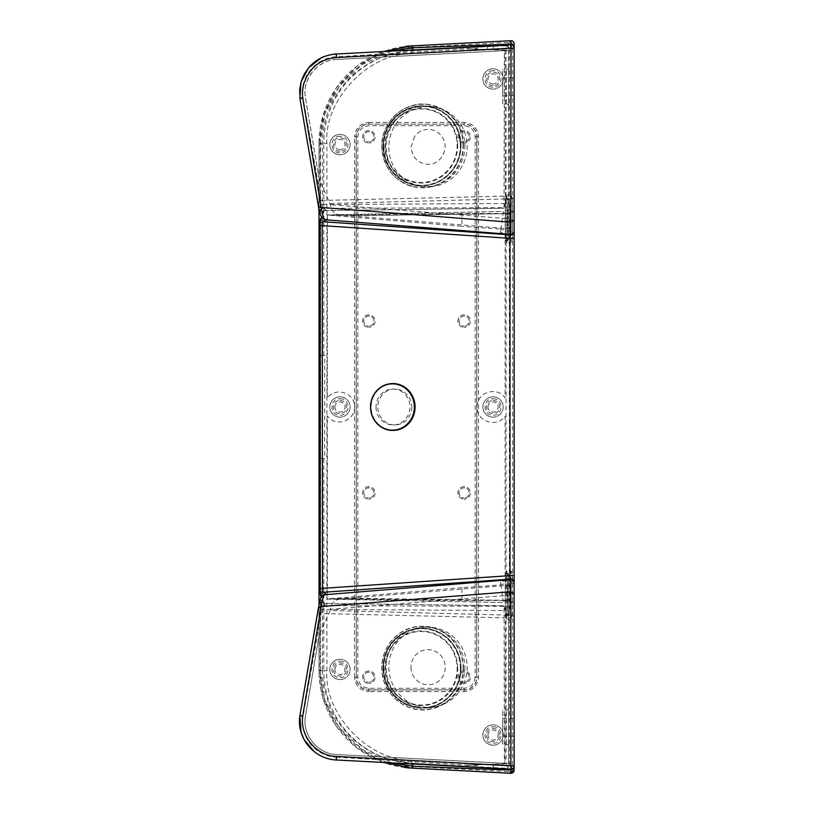 <?xml version="1.0" encoding="UTF-8"?>
<svg xmlns="http://www.w3.org/2000/svg" width="814" height="814" viewBox="0 0 814 814"><rect width="100%" height="100%" fill="white"/><g stroke="black" fill="none" stroke-linecap="round" stroke-linejoin="round"><path stroke-width="0.61" stroke-dasharray="4.07 3.05" d="M506.42 45.737A3.124 3.114 -136.5 0 1 509.361 48.85L508.394 48.85A3.124 2.147 90 0 0 506.42 45.737A3.124 3.114 -136.5 0 0 506.084 45.737L506.084 768.253A3.124 3.114 136.5 0 0 508.384 767.399L506.247 765.14L411.904 760.195C368.671 761.355 323.494 713.746 326.913 670.634L326.913 143.366C323.494 100.244 368.671 52.645 411.904 53.795L508.394 48.85M514.143 770.176L509.361 765.14L506.247 765.14M493.05 396.845A10.155 10.155 0 0 0 482.895 407A10.155 10.155 0 0 0 493.05 417.155A10.155 10.155 0 0 1 482.895 407A10.155 10.155 0 0 1 493.05 396.845A10.155 10.155 0 0 1 503.205 407A10.155 10.155 0 0 1 493.05 417.155A10.155 10.155 0 0 0 503.205 407A10.155 10.155 0 0 0 493.05 396.845M339.967 396.845A10.155 10.155 0 0 0 329.812 407A10.155 10.155 0 0 0 339.967 417.155A10.155 10.155 0 0 1 329.812 407A10.155 10.155 0 0 1 339.967 396.845A10.155 10.155 0 0 1 350.122 407A10.155 10.155 0 0 1 339.967 417.155A10.155 10.155 0 0 0 350.122 407A10.155 10.155 0 0 0 339.967 396.845M339.967 679.578A10.155 10.155 0 0 1 329.812 669.423A10.155 10.155 0 0 1 339.967 659.269A10.155 10.155 0 0 0 329.812 669.423A10.155 10.155 0 0 0 339.967 679.578A10.155 10.155 0 0 0 350.122 669.423A10.155 10.155 0 0 0 339.967 659.269A10.155 10.155 0 0 1 350.122 669.423A10.155 10.155 0 0 1 339.967 679.578M493.05 745.186A10.155 10.155 0 0 1 482.895 735.032A10.155 10.155 0 0 1 493.05 724.877A10.155 10.155 0 0 0 482.895 735.032A10.155 10.155 0 0 0 493.05 745.186A10.155 10.155 0 0 0 503.205 735.032A10.155 10.155 0 0 0 493.05 724.877A10.155 10.155 0 0 1 503.205 735.032A10.155 10.155 0 0 1 493.05 745.186M339.967 134.412A10.155 10.155 0 0 0 329.812 144.566A10.155 10.155 0 0 0 339.967 154.721A10.155 10.155 0 0 1 329.812 144.566A10.155 10.155 0 0 1 339.967 134.412A10.155 10.155 0 0 1 350.122 144.566A10.155 10.155 0 0 1 339.967 154.721A10.155 10.155 0 0 0 350.122 144.566A10.155 10.155 0 0 0 339.967 134.412M493.05 68.803A10.155 10.155 0 0 0 482.895 78.958A10.155 10.155 0 0 0 493.05 89.113A10.155 10.155 0 0 1 482.895 78.958A10.155 10.155 0 0 1 493.05 68.803A10.155 10.155 0 0 1 503.205 78.958A10.155 10.155 0 0 1 493.05 89.113A10.155 10.155 0 0 0 503.205 78.958A10.155 10.155 0 0 0 493.05 68.803M368.864 670.99A6.247 6.247 0 0 0 362.617 677.238A6.247 6.247 0 0 0 368.864 683.485A6.247 6.247 0 0 1 362.617 677.238A6.247 6.247 0 0 1 368.864 670.99A6.247 6.247 0 0 1 375.112 677.238A6.247 6.247 0 0 1 368.864 683.485A6.247 6.247 0 0 0 375.112 677.238A6.247 6.247 0 0 0 368.864 670.99M368.864 672.161A5.077 5.077 0 0 0 363.787 677.238A5.077 5.077 0 0 0 368.864 682.315A5.077 5.077 0 0 1 363.787 677.238A5.077 5.077 0 0 1 368.864 672.161A5.077 5.077 0 0 1 373.941 677.238A5.077 5.077 0 0 1 368.864 682.315A5.077 5.077 0 0 0 373.941 677.238A5.077 5.077 0 0 0 368.864 672.161M464.153 670.99A6.247 6.247 0 0 0 457.906 677.238A6.247 6.247 0 0 0 464.153 683.485A6.247 6.247 0 0 1 457.906 677.238A6.247 6.247 0 0 1 464.153 670.99A6.247 6.247 0 0 1 470.4 677.238A6.247 6.247 0 0 1 464.153 683.485A6.247 6.247 0 0 0 470.4 677.238A6.247 6.247 0 0 0 464.153 670.99M464.153 672.161A5.077 5.077 0 0 0 459.076 677.238A5.077 5.077 0 0 0 464.153 682.315A5.077 5.077 0 0 1 459.076 677.238A5.077 5.077 0 0 1 464.153 672.161A5.077 5.077 0 0 1 469.23 677.238A5.077 5.077 0 0 1 464.153 682.315A5.077 5.077 0 0 0 469.23 677.238A5.077 5.077 0 0 0 464.153 672.161M464.153 486.66A6.247 6.247 0 0 0 457.906 492.908A6.247 6.247 0 0 0 464.153 499.165A6.247 6.247 0 0 1 457.906 492.908A6.247 6.247 0 0 1 464.153 486.66A6.247 6.247 0 0 1 470.4 492.908A6.247 6.247 0 0 1 464.153 499.165A6.247 6.247 0 0 0 470.4 492.908A6.247 6.247 0 0 0 464.153 486.66M464.153 487.84A5.077 5.077 0 0 0 459.076 492.908A5.077 5.077 0 0 0 464.153 497.985A5.077 5.077 0 0 1 459.076 492.908A5.077 5.077 0 0 1 464.153 487.84A5.077 5.077 0 0 1 469.23 492.908A5.077 5.077 0 0 1 464.153 497.985A5.077 5.077 0 0 0 469.23 492.908A5.077 5.077 0 0 0 464.153 487.84M368.864 486.66A6.247 6.247 0 0 0 362.617 492.908A6.247 6.247 0 0 0 368.864 499.165A6.247 6.247 0 0 1 362.617 492.908A6.247 6.247 0 0 1 368.864 486.66A6.247 6.247 0 0 1 375.112 492.908A6.247 6.247 0 0 1 368.864 499.165A6.247 6.247 0 0 0 375.112 492.908A6.247 6.247 0 0 0 368.864 486.66M368.864 487.84A5.077 5.077 0 0 0 363.787 492.908A5.077 5.077 0 0 0 368.864 497.985A5.077 5.077 0 0 1 363.787 492.908A5.077 5.077 0 0 1 368.864 487.84A5.077 5.077 0 0 1 373.941 492.908A5.077 5.077 0 0 1 368.864 497.985A5.077 5.077 0 0 0 373.941 492.908A5.077 5.077 0 0 0 368.864 487.84M368.864 314.835A6.247 6.247 0 0 0 362.617 321.082A6.247 6.247 0 0 0 368.864 327.33A6.247 6.247 0 0 1 362.617 321.082A6.247 6.247 0 0 1 368.864 314.835A6.247 6.247 0 0 1 375.112 321.082A6.247 6.247 0 0 1 368.864 327.33A6.247 6.247 0 0 0 375.112 321.082A6.247 6.247 0 0 0 368.864 314.835M368.864 316.005A5.077 5.077 0 0 0 363.787 321.082A5.077 5.077 0 0 0 368.864 326.16A5.077 5.077 0 0 1 363.787 321.082A5.077 5.077 0 0 1 368.864 316.005A5.077 5.077 0 0 1 373.941 321.082A5.077 5.077 0 0 1 368.864 326.16A5.077 5.077 0 0 0 373.941 321.082A5.077 5.077 0 0 0 368.864 316.005M464.153 314.835A6.247 6.247 0 0 0 457.906 321.082A6.247 6.247 0 0 0 464.153 327.33A6.247 6.247 0 0 1 457.906 321.082A6.247 6.247 0 0 1 464.153 314.835A6.247 6.247 0 0 1 470.4 321.082A6.247 6.247 0 0 1 464.153 327.33A6.247 6.247 0 0 0 470.4 321.082A6.247 6.247 0 0 0 464.153 314.835M464.153 316.005A5.077 5.077 0 0 0 459.076 321.082A5.077 5.077 0 0 0 464.153 326.16A5.077 5.077 0 0 1 459.076 321.082A5.077 5.077 0 0 1 464.153 316.005A5.077 5.077 0 0 1 469.23 321.082A5.077 5.077 0 0 1 464.153 326.16A5.077 5.077 0 0 0 469.23 321.082A5.077 5.077 0 0 0 464.153 316.005M464.153 130.515A6.247 6.247 0 0 0 457.906 136.762A6.247 6.247 0 0 0 464.153 143.01A6.247 6.247 0 0 1 457.906 136.762A6.247 6.247 0 0 1 464.153 130.515A6.247 6.247 0 0 1 470.4 136.762A6.247 6.247 0 0 1 464.153 143.01A6.247 6.247 0 0 0 470.4 136.762A6.247 6.247 0 0 0 464.153 130.515M464.153 131.685A5.077 5.077 0 0 0 459.076 136.762A5.077 5.077 0 0 0 464.153 141.84A5.077 5.077 0 0 1 459.076 136.762A5.077 5.077 0 0 1 464.153 131.685A5.077 5.077 0 0 1 469.23 136.762A5.077 5.077 0 0 1 464.153 141.84A5.077 5.077 0 0 0 469.23 136.762A5.077 5.077 0 0 0 464.153 131.685M368.864 130.515A6.247 6.247 0 0 0 362.617 136.762A6.247 6.247 0 0 0 368.864 143.01A6.247 6.247 0 0 1 362.617 136.762A6.247 6.247 0 0 1 368.864 130.515A6.247 6.247 0 0 1 375.112 136.762A6.247 6.247 0 0 1 368.864 143.01A6.247 6.247 0 0 0 375.112 136.762A6.247 6.247 0 0 0 368.864 130.515M368.864 131.685A5.077 5.077 0 0 0 363.787 136.762A5.077 5.077 0 0 0 368.864 141.84A5.077 5.077 0 0 1 363.787 136.762A5.077 5.077 0 0 1 368.864 131.685A5.077 5.077 0 0 1 373.941 136.762A5.077 5.077 0 0 1 368.864 141.84A5.077 5.077 0 0 0 373.941 136.762A5.077 5.077 0 0 0 368.864 131.685M475.162 677.238C474.47 683.882 470.797 687.555 464.153 688.247L368.864 688.247C362.22 687.555 358.547 683.882 357.855 677.238L357.855 136.762C358.547 130.118 362.22 126.445 368.864 125.743L464.153 125.743C470.797 126.445 474.47 130.118 475.162 136.762L475.162 677.238L476.729 677.238L476.729 136.762A12.576 12.576 0 0 0 464.153 124.186L368.864 124.186A12.576 12.576 0 0 0 356.288 136.762L356.288 677.238L357.855 677.238M493.05 70.757C482.468 70.248 482.468 87.668 493.05 87.159C503.632 87.668 503.632 70.248 493.05 70.757M339.967 136.365C329.385 135.857 329.385 153.276 339.967 152.767C350.549 153.276 350.549 135.857 339.967 136.365M493.05 726.831C503.632 726.322 503.632 743.742 493.05 743.233C482.468 743.742 482.468 726.322 493.05 726.831M339.967 661.222C350.549 660.714 350.549 678.133 339.967 677.624C329.385 678.133 329.385 660.714 339.967 661.222M339.967 398.799C350.549 398.29 350.549 415.7 339.967 415.201C329.385 415.71 329.385 398.29 339.967 398.799M493.05 398.799C503.632 398.29 503.632 415.7 493.05 415.201C482.468 415.71 482.468 398.29 493.05 398.799M405.057 767.541A97.588 97.588 0 0 1 319.007 670.634L319.007 143.366A97.588 97.588 0 0 1 405.057 46.459M320.635 458.547L324.684 458.547L324.684 355.453L320.635 355.453M319.851 458.547L324.684 458.547M319.851 355.453L324.684 355.453M508.994 199.979C507.671 198.433 507.661 240.669 508.994 239.113C510.297 240.456 510.317 198.718 508.994 199.979L507.844 198.474C509.157 197.314 509.157 241.789 507.844 240.629C506.512 242.145 506.512 196.957 507.844 198.474L509.086 199.756L509.94 212.23C510.124 221.235 510.012 234.117 509.188 238.95L508.994 239.113M506.349 241.025L506.349 241.025C507.783 242.023 507.783 197.08 506.349 198.077L506.349 198.077C504.873 196.428 504.873 242.664 506.349 241.025L507.844 240.629L506.349 241.025M506.349 242.592C507.885 243.681 507.885 195.421 506.349 196.51L511.334 196.245C509.768 194.79 509.757 244.281 511.334 242.847L511.334 242.847C512.912 244.312 512.912 194.821 511.334 196.245L506.349 196.51C504.772 194.78 504.772 244.322 506.349 242.592L511.334 242.847L506.349 242.592M508.994 574.877C507.671 573.331 507.661 615.567 508.994 614.01C510.297 615.353 510.317 573.616 508.994 574.877L507.844 573.371C509.157 572.211 509.157 616.686 507.844 615.526C506.512 617.043 506.512 571.855 507.844 573.371L509.086 574.664L509.94 587.128C510.124 596.133 510.012 609.014 509.188 613.848L508.994 614.01M506.349 615.923L506.349 615.923C507.783 616.92 507.783 571.977 506.349 572.975L506.349 572.975C504.873 571.326 504.873 617.561 506.349 615.923L507.844 615.526L506.349 615.923M506.349 617.49C507.885 618.579 507.885 570.319 506.349 571.408L511.334 571.143C509.768 569.688 509.757 619.179 511.334 617.755L511.334 617.755C512.912 619.21 512.912 569.719 511.334 571.143L506.349 571.408C504.772 569.678 504.772 619.22 506.349 617.49L511.334 617.755L506.349 617.49M493.05 85.602C484.483 86.009 484.483 71.917 493.05 72.324C501.617 71.917 501.617 86.009 493.05 85.602M493.05 84.035A5.077 5.077 0 0 1 487.973 78.958A5.077 5.077 0 0 1 493.05 73.881A5.077 5.077 0 0 1 498.127 78.958A5.077 5.077 0 0 1 493.05 84.035M499.694 735.032C499.297 731.003 497.079 728.784 493.05 728.398C489.021 728.784 486.803 731.003 486.416 735.032C486.803 739.061 489.021 741.279 493.05 741.676C497.079 741.279 499.297 739.061 499.694 735.032M487.973 735.032A5.077 5.077 0 0 1 493.05 729.955A5.077 5.077 0 0 1 498.127 735.032A5.077 5.077 0 0 1 493.05 740.109A5.077 5.077 0 0 1 487.973 735.032M339.967 400.356C343.996 400.753 346.215 402.971 346.611 407C346.215 411.029 343.996 413.247 339.967 413.634C335.938 413.247 333.72 411.029 333.333 407C333.72 402.971 335.938 400.753 339.967 400.356M334.89 407A5.077 5.077 0 0 1 339.967 401.923A5.077 5.077 0 0 1 345.044 407A5.077 5.077 0 0 1 339.967 412.077A5.077 5.077 0 0 1 334.89 407M493.05 400.356C497.079 400.753 499.297 402.971 499.694 407C499.297 411.029 497.079 413.247 493.05 413.634C489.021 413.247 486.803 411.029 486.416 407C486.803 402.971 489.021 400.753 493.05 400.356M487.973 407A5.077 5.077 0 0 1 493.05 401.923A5.077 5.077 0 0 1 498.127 407A5.077 5.077 0 0 1 493.05 412.077A5.077 5.077 0 0 1 487.973 407M346.611 669.423C346.215 665.394 343.996 663.186 339.967 662.789C335.938 663.186 333.72 665.394 333.333 669.423C333.72 673.463 335.938 675.671 339.967 676.068C343.996 675.671 346.215 673.463 346.611 669.423M334.89 669.423A5.077 5.077 0 0 1 339.967 664.346A5.077 5.077 0 0 1 345.044 669.423A5.077 5.077 0 0 1 339.967 674.501A5.077 5.077 0 0 1 334.89 669.423M339.967 151.211C331.4 151.618 331.4 137.515 339.967 137.932C348.534 137.515 348.534 151.618 339.967 151.211M339.967 149.644A5.077 5.077 0 0 1 334.89 144.566A5.077 5.077 0 0 1 339.967 139.489A5.077 5.077 0 0 1 345.044 144.566A5.077 5.077 0 0 1 339.967 149.644M508.669 746.753L508.669 707.702L508.669 746.753A2.34 2.34 0 0 0 506.328 744.403L502.737 744.403L502.737 710.042L502.737 744.403M508.669 707.702A2.34 2.34 0 0 1 506.328 710.042L502.737 710.042M508.669 106.298L508.669 67.247L508.669 106.298A2.34 2.34 0 0 0 506.328 103.958L502.737 103.958L502.737 69.587L502.737 103.958M508.669 67.247A2.34 2.34 0 0 1 506.328 69.587L502.737 69.587M502.737 718.243L502.737 736.202L502.737 718.243L514.143 718.243L514.143 736.202L514.143 718.243M502.737 736.202L514.143 736.202M514.143 95.757L514.143 77.788L514.143 95.757L502.737 95.757L502.737 77.788L502.737 95.757M514.143 77.788L502.737 77.788M336.864 59.453L511.019 50.326L336.864 59.453C317.704 59.798 302.075 79.294 305.433 97.578L319.302 179.629L330.443 204.68C331.094 211.467 335.439 215.018 343.467 215.313L329.182 215.191L461.904 226.323L461.904 213.492L503.093 213.492L503.276 211.467L327.432 214.906L503.276 211.467M511.019 218.905L511.019 50.326L511.019 218.905L330.443 204.68M319.302 179.629L305.342 97.385C302.187 79.273 317.246 59.992 336.67 59.463M511.019 228.948L343.467 215.313M327.432 214.906L327.299 398.209C334.849 386.579 354.894 392.429 354.548 406.959C354.955 421.499 334.869 427.472 327.299 415.781L327.432 599.094L503.378 602.533L503.093 600.498L461.904 600.498L461.904 587.667L500.905 584.93L500.407 581.379L505.118 581.054L505.118 416.117C497.303 428.032 476.739 421.978 477.085 407.031C476.658 392.094 497.273 385.907 505.118 397.883L505.118 232.946L500.407 232.611L500.905 229.06L461.904 226.323M327.432 599.094L503.378 602.533M411.792 407A17.959 16.982 90 0 1 394.81 424.959A17.959 16.982 90 0 1 377.818 407A17.959 16.982 90 0 1 394.81 389.031A17.959 16.982 90 0 1 411.792 407M346.489 215.771L511.019 213.614L346.489 215.771M511.019 230.443L500.824 229.589L500.905 229.06M500.824 229.589L503.164 212.973L511.019 212.871M503.164 212.973L503.093 213.492M329.182 215.191L461.904 213.492M330.179 203.48L511.019 198.799M511.019 230.769L511.019 48.596L511.019 232.326L511.019 230.769L514.143 230.769L514.143 48.596L514.143 232.326L511.019 232.326M511.019 212.027L514.143 212.006L511.019 212.027M514.143 211.213L511.019 211.213M511.019 48.596L514.143 48.596L511.019 48.596M391.351 762.871L362.22 749.521L339.418 727.899L324.949 700.457L319.994 669.769L322.415 669.881C322.639 679.456 322.649 678.591 324.186 688.156L328.907 704.273C332.071 713.064 340.537 726.8 347.822 733.943C354.131 741.259 368.315 751.23 377.035 754.771C382.122 757.183 388.359 759.269 395.746 761.029L412.769 763.247L487.271 767.541L487.25 764.438L505.056 763.817L505.311 610.887L508.669 611.039L508.669 763.685L508.669 620.258C508.394 618.833 506.878 618.029 504.12 617.846L504.385 763.837L467.653 765.129C467.674 766.33 466.717 766.859 464.784 766.727L477.431 767.388L477.472 765.435L467.653 765.129L493.162 764.224L493.182 768.213L487.271 767.541L493.284 768.213M487.25 764.438L493.304 764.224L493.325 767.785M477.431 767.388L483.455 767.704M505.056 763.817L504.385 763.837M383.506 51.536L357.092 65.954L335.928 88.36L323.036 115.527L319.007 143.284L319.994 144.22L324.949 113.533L339.418 86.091L362.22 64.469L391.351 51.119M324.277 219.342L323.138 216.931L321.876 217.745M318.366 205.82C319.587 212.342 320.665 215.893 321.601 216.463L325.793 219.8M323.138 216.931L323.005 213.146L321.917 214.031C320.909 214.265 319.668 210.49 318.213 202.686L299.857 97.995M508.669 202.961L508.669 50.305L467.653 48.86L508.669 50.305L508.669 203.551L508.669 202.961L505.311 203.103L504.039 207.641L323.555 208.353A3.124 3.114 -56.5 0 0 320.472 211.467L323.005 213.146L322.843 213.716L323.005 213.146C323.209 211.284 324.237 210.246 326.088 210.032L322.883 207.377L322.527 204.579L320.106 204.68L320.238 209.727L322.883 207.377M322.965 217.012L322.843 213.716A3.124 3.103 -107.7 0 1 324.979 210.409L323.992 210.734A3.124 3.103 -108.9 0 0 321.917 214.031M504.039 207.641L504.385 50.163M358.577 52.839L464.784 47.273C466.717 47.141 467.674 47.67 467.653 48.86L336.508 56.817C315.74 57.377 299.094 78.052 302.961 97.375L321.225 200.468L504.12 196.154C506.878 195.971 508.394 195.157 508.669 193.732M318.213 202.686L321.225 200.468C322.659 207.285 323.901 210.653 324.969 210.561L326.088 210.032M324.969 210.561L504.049 208.252L324.969 210.561A3.124 3.103 -108.9 0 0 323.992 210.734L324.857 210.582M467.653 48.86L477.472 48.555L477.431 46.612L493.192 45.788L493.304 49.776L493.335 45.777M504.965 203.469L322.527 204.579L322.415 144.119C322.68 134.035 322.761 134.941 323.891 127.36C325.793 118.641 327.462 112.759 328.907 109.727C332.071 100.926 340.537 87.19 347.822 80.047C354.131 72.731 368.315 62.77 377.035 59.229L393.406 53.521C400.702 51.781 407.153 50.855 412.769 50.743L493.325 46.245M487.25 49.562L487.362 46.093L510.856 44.862A3.124 3.124 0 0 1 511.019 44.851M491.249 45.889L490.038 45.95M468.477 47.08L471.774 46.907M302.961 97.375L300.112 98.575C296.438 76.394 313.868 54.914 336.63 53.989L336.335 54.009M325.895 210.256A3.124 3.103 -107.7 0 0 324.979 210.409C324.755 209.737 324.114 210.714 323.056 213.329L323.178 216.972L324.908 219.597M414.601 136.467L411.131 146.917C412.067 157.499 417.674 163.299 427.971 164.326C441.351 165.018 450.264 147.151 441.799 136.508A17.338 16.88 -81.4 0 0 414.601 136.467M509.096 44.953L510.154 44.892M376.037 407A17.959 16.982 -90 0 0 393.03 424.959A17.959 16.982 -90 0 0 410.012 407A17.959 16.982 -90 0 0 393.03 389.031A17.959 16.982 -90 0 0 376.037 407M321.876 596.255L323.138 597.059L324.277 594.658M325.793 594.2L322.965 596.977L323.005 600.844L320.472 602.523L320.238 604.273L319.994 669.769L319.007 670.716L323.036 698.473L335.928 725.64L357.092 748.046L383.506 762.464M324.969 603.428L325.895 603.734A3.124 3.103 107.7 0 1 322.843 600.274L321.917 599.969A3.124 3.103 -71.1 0 0 323.992 603.266L323.992 603.266A3.124 3.103 -71.1 0 0 324.969 603.428L504.049 605.738L324.969 603.428C323.901 603.347 322.659 606.715 321.225 613.532L504.12 617.846L504.039 605.758L504.965 610.531L322.527 609.421L323.555 605.647A3.124 3.114 -123.5 0 1 320.472 602.523M319.007 143.284L319.007 209.127M319.007 604.863L319.007 670.716M325.895 603.734L326.088 603.968C324.237 603.754 323.209 602.706 323.005 600.844L323.138 597.059M324.857 603.408L323.992 603.266L324.979 603.591C324.755 604.263 324.114 603.286 323.056 600.671L323.178 597.028L324.908 594.403M299.857 716.005L300.112 715.414L302.961 716.625L321.225 613.532L318.213 611.304L300.112 715.414C296.438 737.606 313.868 759.086 336.63 760.011L336.508 757.173C315.608 756.542 299.369 736.344 302.961 716.625M321.917 599.969C320.879 599.867 319.637 603.652 318.213 611.304M322.965 596.977L321.601 597.537C320.665 598.107 319.587 601.648 318.366 608.18M510.154 769.098L510.856 769.138A3.124 3.124 0 0 0 511.019 769.138M411.477 47.477L510.938 42.267L512.576 43.834L512.576 770.166L510.938 771.733L411.477 766.513C362.077 765.15 319.342 720.115 320.563 670.716L320.563 143.284C319.342 93.875 362.077 48.84 411.477 47.477M514.143 602.787L511.019 602.787L511.019 601.984L514.143 601.984L514.143 765.394L514.143 581.664L514.143 602.787L514.143 601.973L511.019 601.973L511.019 765.394L514.143 765.394L514.143 583.089M514.143 575.345L514.143 238.644M514.143 232.326L514.143 48.596M336.508 757.173L467.653 765.129M342.714 760.327L464.784 766.727M488.99 767.989L487.362 767.907M410.978 667.215A17.572 17.114 -98.6 0 0 428.235 684.788A17.572 17.114 -98.6 0 0 445.227 667.215A17.572 17.114 -98.6 0 0 427.971 649.653A17.572 17.114 -98.6 0 0 410.978 667.215M508.669 620.258L508.669 611.039M514.143 582.702L514.143 581.664L511.019 581.664L511.019 602.787M514.143 765.394L511.019 765.394L511.019 581.664M511.019 595.095L330.443 609.31L330.179 610.52L511.019 615.201L511.019 763.674L511.019 585.042L343.467 598.687C335.47 598.962 331.135 602.502 330.443 609.31M511.019 585.042L511.019 615.201M461.904 587.667L329.182 598.799L346.489 598.219L511.019 600.366L343.467 598.687M336.864 754.547L511.019 763.674L336.864 754.547C317.704 754.202 302.075 734.706 305.433 716.422L319.302 634.371L305.342 716.615C302.187 734.716 317.246 754.008 336.67 754.537M330.179 610.52L319.302 634.371M511.019 583.557L500.824 584.401L500.905 584.93M500.824 584.401L503.164 601.027L511.019 601.129M503.164 601.027L503.093 600.498M329.182 598.799L461.904 600.498M467.124 145.319A40.191 39.133 98.6 0 1 424.888 186.823A40.191 39.133 98.6 0 1 388.848 148.199A40.191 39.133 98.6 0 1 436.864 107.57A40.191 39.133 98.6 0 1 467.124 145.319M464.835 144.943A40.385 39.316 98.6 0 1 439.896 183.822A40.385 39.316 98.6 0 1 422.385 186.64A40.385 39.316 98.6 0 1 386.172 147.822A40.385 39.316 98.6 0 1 434.422 107.01A40.385 39.316 98.6 0 1 450.315 114.866A40.385 39.316 98.6 0 1 464.835 144.943M463.441 144.454A41.87 40.771 98.6 0 1 437.576 184.778A41.87 40.771 98.6 0 1 416.402 187.352A41.87 40.771 98.6 0 1 381.878 147.446A41.87 40.771 98.6 0 1 428.917 104.548A41.87 40.771 98.6 0 1 448.392 113.278A41.87 40.771 98.6 0 1 463.441 144.454M383.272 147.263A39.713 38.675 98.6 0 1 433.536 107.886A39.713 38.675 98.6 0 1 460.632 144.424A39.713 38.675 98.6 0 1 421.794 185.541A39.713 38.675 98.6 0 1 383.272 147.263M383.781 147.334A39.652 38.604 98.6 0 1 433.954 108.008A39.652 38.604 98.6 0 1 461.009 144.495A39.652 38.604 98.6 0 1 422.242 185.541A39.652 38.604 98.6 0 1 383.781 147.334M460.337 144.414A39.52 38.482 98.6 0 1 415.944 184.91A39.52 38.482 98.6 0 1 383.353 147.242A39.52 38.482 98.6 0 1 427.757 106.756A39.52 38.482 98.6 0 1 460.337 144.414M460.582 144.454A39.52 38.482 98.6 0 1 416.188 184.941A39.52 38.482 98.6 0 1 383.598 147.283A39.52 38.482 98.6 0 1 428.001 106.787A39.52 38.482 98.6 0 1 460.582 144.454M467.124 666.32A40.191 39.133 81.4 0 1 436.864 706.43A40.191 39.133 81.4 0 1 388.848 668.162A40.191 39.133 81.4 0 1 424.888 627.177A40.191 39.133 81.4 0 1 467.124 666.32M464.825 666.686A40.385 39.316 81.4 0 1 450.315 699.124A40.385 39.316 81.4 0 1 434.422 706.99A40.385 39.316 81.4 0 1 386.172 668.538A40.385 39.316 81.4 0 1 422.385 627.36A40.385 39.316 81.4 0 1 439.896 630.168A40.385 39.316 81.4 0 1 464.825 666.686M463.431 667.083A41.87 40.771 81.4 0 1 448.392 700.722A41.87 40.771 81.4 0 1 428.917 709.442A41.87 40.771 81.4 0 1 381.878 669.006A41.87 40.771 81.4 0 1 416.402 626.648A41.87 40.771 81.4 0 1 437.576 629.222A41.87 40.771 81.4 0 1 463.431 667.083M383.272 669.057A39.713 38.675 81.4 0 1 421.794 628.459A39.713 38.675 81.4 0 1 460.632 667.246A39.713 38.675 81.4 0 1 433.536 706.114A39.713 38.675 81.4 0 1 383.272 669.057M383.781 668.986A39.652 38.604 81.4 0 1 422.242 628.459A39.652 38.604 81.4 0 1 461.009 667.175A39.652 38.604 81.4 0 1 433.954 705.982A39.652 38.604 81.4 0 1 383.781 668.986M460.337 667.266A39.52 38.482 81.4 0 1 427.757 707.244A39.52 38.482 81.4 0 1 383.353 669.067A39.52 38.482 81.4 0 1 415.944 629.09A39.52 38.482 81.4 0 1 460.337 667.266M460.582 667.226A39.52 38.482 81.4 0 1 428.001 707.203A39.52 38.482 81.4 0 1 383.608 669.037A39.52 38.482 81.4 0 1 416.188 629.049A39.52 38.482 81.4 0 1 460.582 667.226M393.03 383.882A23.118 21.856 90 0 1 414.886 407A23.118 21.856 90 0 1 393.03 430.118A23.118 21.856 90 0 1 371.164 407A23.118 21.856 90 0 1 393.03 383.882M392.928 383.567A23.433 22.151 -90 0 0 370.767 407A23.433 22.151 -90 0 0 392.928 430.433M514.143 43.824L509.361 48.85L509.361 765.14A3.124 3.114 -43.5 0 1 508.384 767.399M411.904 760.195L411.742 763.318L506.084 768.253L510.856 773.29M368.864 688.247L368.864 689.814L464.153 689.814L368.864 690.028L368.864 691.585C360.215 690.669 355.433 685.887 354.517 677.238L356.074 677.238A12.79 12.79 0 0 0 368.864 690.028L368.864 689.814A12.576 12.576 0 0 1 356.288 677.238L356.074 136.762L354.517 136.762C355.433 128.103 360.215 123.321 368.864 122.415L368.864 123.972A12.79 12.79 0 0 0 356.074 136.762L357.855 136.762M464.153 688.247L464.153 689.814A12.576 12.576 0 0 0 476.729 677.238L476.943 136.762L475.162 136.762M464.153 691.585L464.153 690.028A12.79 12.79 0 0 0 476.943 677.238L478.5 677.238C477.584 685.887 472.802 690.669 464.153 691.585L368.864 691.585M478.5 136.762L476.943 136.762A12.79 12.79 0 0 0 464.153 123.972L464.153 122.415C472.802 123.321 477.584 128.103 478.5 136.762L478.5 677.238M464.153 125.743L464.153 124.186L368.864 124.186L368.864 125.743M368.864 122.415L464.153 122.415M354.517 677.238L354.517 136.762M326.913 670.634L323.789 670.634A92.806 92.806 0 0 0 411.742 763.318L411.497 768.08M323.789 458.547L323.789 670.634L319.007 670.634M411.904 53.795L411.742 50.682L506.084 45.737L510.856 40.71M326.913 143.366L323.789 143.366A92.806 92.806 0 0 1 411.742 50.682L411.497 45.91M323.789 355.453L323.789 143.366L319.007 143.366M506.349 198.077L507.844 198.474L506.349 198.077M506.349 572.975L507.844 573.371L506.349 572.975M506.328 744.403L506.328 710.042L506.328 744.403M506.328 103.958L506.328 69.587L506.328 103.958M514.143 220.106L511.019 220.106M514.143 197.914L511.019 197.914M477.472 765.435L477.472 764.773M505.056 50.183L505.311 203.103M477.472 48.555L477.472 49.216M336.508 56.817L336.63 53.989M320.472 211.467L320.238 209.727M322.415 144.119L319.994 144.22L320.106 204.68M412.769 50A3.124 0.702 87.7 0 0 412.769 50.743M324.43 219.241L321.601 216.463M322.883 606.613L320.238 604.273M504.039 606.359L323.555 605.647L326.088 603.968M322.415 669.881L322.527 609.421L320.106 609.31M412.769 763.247A3.124 0.702 92.3 0 0 412.769 764M324.43 594.759L321.601 597.537M514.143 616.076L511.019 616.076M514.143 583.231L511.019 583.231M514.143 593.894L511.019 593.894M463.074 144.434A41.656 40.568 98.6 0 1 423.636 187.535A41.656 40.568 98.6 0 1 381.929 147.415A41.656 40.568 98.6 0 1 421.367 104.324A41.656 40.568 98.6 0 1 463.074 144.434M460.999 144.414A40.079 39.021 98.6 0 1 423.056 185.877A40.079 39.021 98.6 0 1 382.936 147.283A40.079 39.021 98.6 0 1 420.879 105.82A40.079 39.021 98.6 0 1 460.999 144.414M383.048 147.273A39.947 38.899 -81.4 0 0 423.036 185.745A39.947 38.899 -81.4 0 0 460.856 144.414A39.947 38.899 -81.4 0 0 420.869 105.952A39.947 38.899 -81.4 0 0 383.048 147.273M457.692 144.414A37.332 36.345 98.6 0 1 422.344 183.038A37.332 36.345 98.6 0 1 384.981 147.09A37.332 36.345 98.6 0 1 420.319 108.466A37.332 36.345 98.6 0 1 457.692 144.414M457.122 144.424A36.793 35.826 98.6 0 1 422.283 182.489A36.793 35.826 98.6 0 1 385.449 147.059A36.793 35.826 98.6 0 1 420.289 108.995A36.793 35.826 98.6 0 1 457.122 144.424M463.074 667.114A41.656 40.568 81.4 0 1 423.748 709.686A41.656 40.568 81.4 0 1 381.929 669.016A41.656 40.568 81.4 0 1 421.255 626.444A41.656 40.568 81.4 0 1 463.074 667.114M460.999 667.236A40.079 39.021 81.4 0 1 423.168 708.19A40.079 39.021 81.4 0 1 382.936 669.067A40.079 39.021 81.4 0 1 420.767 628.103A40.079 39.021 81.4 0 1 460.999 667.236M383.048 669.067A39.947 38.899 -98.6 0 0 423.148 708.058A39.947 38.899 -98.6 0 0 460.856 667.236A39.947 38.899 -98.6 0 0 420.757 628.235A39.947 38.899 -98.6 0 0 383.048 669.067M457.682 667.388A37.332 36.345 81.4 0 1 422.446 705.545A37.332 36.345 81.4 0 1 384.981 669.098A37.332 36.345 81.4 0 1 420.217 630.952A37.332 36.345 81.4 0 1 457.682 667.388M457.122 667.409A36.793 35.826 81.4 0 1 422.385 705.016A36.793 35.826 81.4 0 1 385.449 669.088A36.793 35.826 81.4 0 1 420.187 631.491A36.793 35.826 81.4 0 1 457.122 667.409M424.888 186.823L422.385 186.64M439.896 183.822L437.576 184.778M428.917 104.548C404.721 100.061 380.342 122.293 381.847 147.436C383.954 169.302 395.472 182.611 416.402 187.352M450.315 114.866L448.392 113.278M436.864 107.57L434.422 107.01M436.864 706.43L434.422 706.99M450.315 699.124L448.392 700.722M416.402 626.648C396.56 629.202 380.81 648.534 381.847 669.006C381.847 693.284 405.606 713.715 428.917 709.442M439.896 630.168L437.576 629.222M424.888 627.177L422.385 627.36"/><path stroke-width="1.22" d="M405.057 46.459A97.588 97.588 0 0 1 411.497 45.91L510.866 40.7C512.871 40.771 513.96 41.819 514.143 43.814L514.143 770.176L510.866 773.3L411.497 768.09A97.588 97.588 0 0 1 405.057 767.541M508.872 44.963A1.567 1.557 0 0 1 510.154 44.16L509.096 44.953L511.019 44.851C512.912 45.065 513.949 46.103 514.143 47.975A3.124 3.124 0 0 0 511.019 44.851L510.744 222.232L321.194 207.417C322.405 214.774 323.484 218.722 324.43 219.241L325.997 220.045L324.277 219.342M300.112 98.575L299.623 89.866L301.058 81.909L308.557 67.857L320.991 58.038C323.748 56.044 334.279 53.755 336.324 54.009L510.856 44.862L510.856 48.199L336.355 57.57C316.595 59.646 311.121 71.032 310.887 70.35L306.736 76.526L303.907 83.476C302.462 89.164 302.086 94.159 302.777 98.463L321.194 207.417A3.124 1.913 169.4 0 1 318.386 206.034L318.386 206.034A3.124 1.913 169.4 0 1 318.366 205.82L299.857 98.016L301.099 81.766L304.121 74.41L308.618 67.786C315.893 59.391 325.132 54.803 336.324 54.009L358.577 52.839M514.143 581.664L514.143 766.015C513.949 767.887 512.912 768.935 511.019 769.138L336.324 759.991C314.489 759.086 296.479 738.654 299.857 716.005L300.112 715.414M514.143 48.596L514.143 43.834C513.939 41.941 512.901 40.904 511.019 40.7L411.396 45.92L383.506 51.536M383.506 762.464L411.396 768.08L511.019 773.29C512.901 773.096 513.939 772.048 514.143 770.166L514.143 765.394M514.143 43.834L514.143 230.911M483.455 767.704L493.284 768.213M510.154 44.16L413.309 47.731L411.396 45.92M391.351 51.119L413.309 47.731A3.124 0.702 87.7 0 0 412.769 50M320.238 220.645L320.238 593.345L322.486 591.188L322.232 225.468L322.486 222.802L323.362 221.723L320.502 218.62L320.238 220.645A3.124 2.269 3.2 0 0 322.486 222.802M493.152 45.788L492.094 45.838M492.073 45.838L491.249 45.889M490.038 45.95L487.362 46.093M464.794 47.273L468.477 47.08M471.774 46.907L477.401 46.612M299.857 97.995L302.777 98.463M514.143 220.34L510.744 222.232L510.754 234.412L325.793 219.8M325.997 220.045L323.362 221.723L510.754 234.88L510.002 238.644L510.002 575.345L510.754 579.12L510.856 769.566L507.743 768.976M324.277 594.658L325.997 593.955L322.486 591.188M514.143 582.224A3.124 3.124 180 0 0 510.754 579.12L323.362 592.266L320.502 595.38L321.876 596.255M320.238 593.345L320.502 595.38M319.007 209.127L319.007 604.863M509.096 769.047A1.567 1.557 180 0 0 510.154 769.535L505.311 769.902L413.309 766.259L391.351 762.871M510.154 769.83A1.567 1.557 180 0 1 508.872 769.037M507.387 768.955L488.99 767.989M514.143 593.66L510.744 591.768L321.194 606.583L302.777 715.526C299.501 736.121 316.646 756.053 336.355 756.43L514.143 766.015A3.124 3.124 0 0 1 511.019 769.138L511.019 765.791M302.777 715.526L299.857 715.984L318.386 607.956L299.857 716.005M514.143 583.089L514.143 582.702C513.899 580.697 512.769 579.66 510.754 579.588L324.43 594.759C323.484 595.278 322.405 599.216 321.194 606.583L318.366 608.18M514.143 766.015L514.143 770.166M320.126 225.468L514.143 238.644L514.143 575.345L320.126 588.522M325.793 594.2L323.473 594.983L325.997 593.955M336.355 756.43L336.324 759.991L342.714 760.327M392.674 383.567A23.433 22.151 90 0 1 414.825 407A23.433 22.151 90 0 1 392.674 430.433L392.928 430.433A23.433 22.151 -90 0 0 415.079 407A23.433 22.151 -90 0 0 392.928 383.567L392.674 383.567A23.433 22.151 90 0 0 370.523 407A23.433 22.151 90 0 0 392.674 430.433M392.49 430.128A23.138 21.876 -90 0 0 414.357 407A23.138 21.876 -90 0 0 392.49 383.862A23.138 21.876 -90 0 0 370.614 407A23.138 21.876 -90 0 0 392.49 430.128M514.143 766.452A3.124 3.124 180 0 1 510.856 769.566L510.866 773.3M510.866 40.7L510.856 44.424A3.124 3.124 180 0 1 514.143 47.548M336.324 54.009L336.355 57.57M321.876 217.745L320.502 218.62M505.046 45.167L505.311 44.098M514.143 227.686L514.143 231.298A3.124 3.124 180 0 1 510.754 234.412L510.754 234.88C512.84 234.737 513.97 233.699 514.143 231.766M412.769 764A3.124 0.702 92.3 0 0 413.309 766.259L411.396 768.08M505.311 769.902L505.046 768.833M323.473 594.983L323.473 594.983C321.886 595.329 320.614 597.639 319.678 601.912L318.386 607.956M514.143 47.975L511.019 48.199M336.335 759.991L336.335 759.991C328.042 759.493 320.645 756.694 314.153 751.597L304.121 739.59L301.099 732.234L299.867 715.984M323.473 219.007C320.797 216.982 319.098 212.658 318.386 206.034L299.857 98.016M514.143 586.192L514.143 582.702"/></g></svg>
